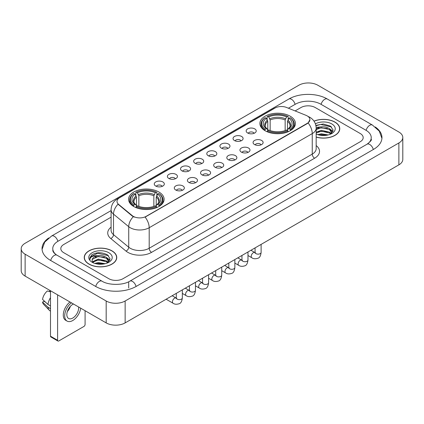 <?xml version="1.0" encoding="UTF-8"?>
<svg xmlns="http://www.w3.org/2000/svg" width="424" height="424" viewBox="0 0 424 424"><rect width="100%" height="100%" fill="white"/><g stroke="black" fill="none" stroke-linecap="round" stroke-linejoin="round"><path stroke-width="0.64" d="M158.91 192.019A17.766 10.256 0 0 0 139.554 189.798A17.766 10.256 0 0 0 128.589 199.269A17.766 10.256 0 0 0 133.788 206.525A17.766 10.256 0 0 0 153.149 208.746A17.766 10.256 0 0 0 164.114 199.269A17.766 10.256 0 0 0 158.91 192.019M290.212 116.213A17.766 10.256 0 0 0 270.851 113.992A17.766 10.256 0 0 0 259.886 123.469A17.766 10.256 0 0 0 265.09 130.719A17.766 10.256 0 0 0 284.446 132.945A17.766 10.256 0 0 0 295.411 123.469A17.766 10.256 0 0 0 290.212 116.213M247.643 132.993A5.03 2.904 180 0 1 246.646 132.171A5.03 2.904 180 0 1 248.31 128.562A5.03 2.904 180 0 1 254.755 128.885A5.03 2.904 180 0 1 255.752 132.171A5.03 2.904 180 0 1 247.643 132.993M254.14 133.29A3.016 1.744 0 0 0 253.335 132.442A3.016 1.744 0 0 0 250.361 132.002A3.016 1.744 0 0 0 248.257 133.29M234.514 140.572A5.03 2.904 180 0 1 233.518 139.75A5.03 2.904 180 0 1 235.182 136.141A5.03 2.904 180 0 1 241.627 136.464A5.03 2.904 180 0 1 242.623 139.75A5.03 2.904 180 0 1 234.514 140.572M241.012 140.874A3.016 1.744 0 0 0 240.201 140.026A3.016 1.744 0 0 0 237.233 139.581A3.016 1.744 0 0 0 235.129 140.874M221.386 148.151A5.03 2.904 180 0 1 220.39 147.329A5.03 2.904 180 0 1 222.054 143.725A5.03 2.904 180 0 1 228.494 144.049A5.03 2.904 180 0 1 229.495 147.329A5.03 2.904 180 0 1 221.386 148.151M227.884 148.453A3.016 1.744 0 0 0 227.073 147.605A3.016 1.744 0 0 0 224.1 147.165A3.016 1.744 0 0 0 221.996 148.453M208.253 155.73A5.03 2.904 180 0 1 207.257 154.908A5.03 2.904 180 0 1 208.921 151.304A5.03 2.904 180 0 1 215.366 151.628A5.03 2.904 180 0 1 216.362 154.908A5.03 2.904 180 0 1 208.253 155.73M214.751 156.032A3.016 1.744 0 0 0 213.945 155.184A3.016 1.744 0 0 0 210.972 154.744A3.016 1.744 0 0 0 208.868 156.032M195.125 163.314A5.03 2.904 180 0 1 194.128 162.493A5.03 2.904 180 0 1 195.793 158.883A5.03 2.904 180 0 1 202.237 159.207A5.03 2.904 180 0 1 203.234 162.493A5.03 2.904 180 0 1 195.125 163.314M201.623 163.611A3.016 1.744 0 0 0 200.812 162.763A3.016 1.744 0 0 0 197.844 162.323A3.016 1.744 0 0 0 195.74 163.611M181.997 170.893A5.03 2.904 180 0 1 181 170.072A5.03 2.904 180 0 1 182.665 166.462A5.03 2.904 180 0 1 189.104 166.786A5.03 2.904 180 0 1 190.106 170.072A5.03 2.904 180 0 1 181.997 170.893M188.494 171.195A3.016 1.744 0 0 0 187.684 170.347A3.016 1.744 0 0 0 184.71 169.902A3.016 1.744 0 0 0 182.606 171.195M168.869 178.472A5.03 2.904 180 0 1 167.867 177.651A5.03 2.904 180 0 1 169.536 174.047A5.03 2.904 180 0 1 175.976 174.37A5.03 2.904 180 0 1 176.972 177.651A5.03 2.904 180 0 1 168.869 178.472M175.366 178.774A3.016 1.744 0 0 0 174.556 177.926A3.016 1.744 0 0 0 171.582 177.486A3.016 1.744 0 0 0 169.478 178.774M155.735 186.051A5.03 2.904 180 0 1 154.739 185.23A5.03 2.904 180 0 1 156.403 181.626A5.03 2.904 180 0 1 162.848 181.949A5.03 2.904 180 0 1 163.844 185.23A5.03 2.904 180 0 1 155.735 186.051M162.233 186.353A3.016 1.744 0 0 0 161.422 185.505A3.016 1.744 0 0 0 158.454 185.065A3.016 1.744 0 0 0 156.35 186.353M254.543 144.552A5.03 2.904 180 0 1 253.541 143.731A5.03 2.904 180 0 1 255.211 140.127A5.03 2.904 180 0 1 261.65 140.45A5.03 2.904 180 0 1 262.647 143.731A5.03 2.904 180 0 1 254.543 144.552M261.041 144.854A3.016 1.744 0 0 0 260.23 144.006A3.016 1.744 0 0 0 257.257 143.566A3.016 1.744 0 0 0 255.153 144.854M241.41 152.131A5.03 2.904 180 0 1 240.413 151.31A5.03 2.904 180 0 1 242.078 147.706A5.03 2.904 180 0 1 248.522 148.029A5.03 2.904 180 0 1 249.519 151.31A5.03 2.904 180 0 1 241.41 152.131M247.907 152.433A3.016 1.744 0 0 0 247.102 151.585A3.016 1.744 0 0 0 244.129 151.145A3.016 1.744 0 0 0 242.024 152.433M228.282 159.716A5.03 2.904 180 0 1 227.285 158.894A5.03 2.904 180 0 1 228.949 155.285A5.03 2.904 180 0 1 235.394 155.608A5.03 2.904 180 0 1 236.391 158.894A5.03 2.904 180 0 1 228.282 159.716M234.779 160.012A3.016 1.744 0 0 0 233.969 159.164A3.016 1.744 0 0 0 231.001 158.724A3.016 1.744 0 0 0 228.896 160.012M215.154 167.294A5.03 2.904 180 0 1 214.157 166.473A5.03 2.904 180 0 1 215.821 162.864A5.03 2.904 180 0 1 222.261 163.187A5.03 2.904 180 0 1 223.257 166.473A5.03 2.904 180 0 1 215.154 167.294M221.651 167.597A3.016 1.744 0 0 0 220.84 166.749A3.016 1.744 0 0 0 217.867 166.303A3.016 1.744 0 0 0 215.763 167.597M202.02 174.874A5.03 2.904 180 0 1 201.024 174.052A5.03 2.904 180 0 1 202.688 170.448A5.03 2.904 180 0 1 209.133 170.771A5.03 2.904 180 0 1 210.129 174.052A5.03 2.904 180 0 1 202.02 174.874M208.518 175.176A3.016 1.744 0 0 0 207.712 174.328A3.016 1.744 0 0 0 204.739 173.888A3.016 1.744 0 0 0 202.635 175.176M188.892 182.453A5.03 2.904 180 0 1 187.896 181.636A5.03 2.904 180 0 1 189.56 178.027A5.03 2.904 180 0 1 196.005 178.35A5.03 2.904 180 0 1 197.001 181.636A5.03 2.904 180 0 1 188.892 182.453M195.39 182.755A3.016 1.744 0 0 0 194.579 181.907A3.016 1.744 0 0 0 191.611 181.467A3.016 1.744 0 0 0 189.507 182.755M175.764 190.037A5.03 2.904 180 0 1 174.768 189.215A5.03 2.904 180 0 1 176.432 185.606A5.03 2.904 180 0 1 182.871 185.929A5.03 2.904 180 0 1 183.873 189.215A5.03 2.904 180 0 1 175.764 190.037M182.262 190.334A3.016 1.744 0 0 0 181.451 189.486A3.016 1.744 0 0 0 178.478 189.046A3.016 1.744 0 0 0 176.373 190.334M306.064 115.355A9.047 5.226 180 0 1 307.273 115.943A9.047 5.226 180 0 1 309.923 119.637A9.047 5.226 180 0 1 307.273 123.331L146.116 216.373A9.047 5.226 180 0 1 132.304 215.678L118.641 204.41A9.047 5.226 180 0 1 117.003 201.416A9.047 5.226 180 0 1 119.653 197.717L274.959 108.051A9.047 5.226 180 0 1 286.55 107.468L306.064 115.355M316.177 137.111A16.255 9.386 0 0 0 339.762 128.737A16.255 9.386 0 0 0 335.002 122.101A16.255 9.386 0 0 0 313.999 121.126M111.989 250.854A16.255 9.386 0 0 0 94.271 248.824A16.255 9.386 0 0 0 84.238 257.495A16.255 9.386 0 0 0 88.998 264.131A16.255 9.386 0 0 0 106.716 266.161A16.255 9.386 0 0 0 116.748 257.495A16.255 9.386 0 0 0 111.989 250.854M309.923 119.637L308.153 122.965L307.273 123.601L145.098 217.104A11.729 6.773 60 0 1 149.195 227.73A13.409 7.738 180 0 1 130.237 227.73A13.409 7.738 180 0 1 128.732 226.697L113.505 214.141A13.409 7.738 180 0 1 111.083 209.705L111.083 230.227A13.409 7.738 0 0 0 113.505 234.668L128.732 247.224A13.409 7.738 0 0 0 130.237 248.257A13.409 7.738 0 0 0 149.195 248.257L312.25 154.119A13.409 7.738 0 0 0 316.177 148.644L316.177 128.122A13.409 7.738 180 0 1 312.25 133.592A11.729 6.773 -120 0 0 308.153 122.965M134.334 217.104L132.304 216.076L118.031 204.188A11.729 7.844 129.5 0 0 113.505 214.141L113.505 234.668A3.35 2.242 -50.5 0 1 110.759 238.516A16.759 9.678 180 0 1 111.083 227.158M108.788 278.701A10.054 5.803 0 0 0 123.008 278.701L360.241 141.733A10.054 5.803 0 0 0 363.188 137.63A10.054 5.803 0 0 0 360.241 133.523L315.212 107.526A10.054 5.803 0 0 0 300.992 107.526L295.104 110.924L300.992 107.526A10.054 5.803 0 0 1 315.212 107.526L360.241 133.523A10.054 5.803 0 0 1 363.188 137.63A10.054 5.803 0 0 1 360.241 141.733L123.008 278.701A10.054 5.803 0 0 1 108.788 278.701L63.759 252.704L108.788 278.701M111.083 217.173L63.759 244.494A10.054 5.803 0 0 0 60.812 248.597A10.054 5.803 0 0 0 63.759 252.704A10.054 5.803 0 0 1 60.812 248.597A10.054 5.803 0 0 1 63.759 244.494L111.083 217.173M316.177 137.005A16.086 9.291 0 0 0 339.598 128.737A16.086 9.291 0 0 0 334.886 122.17A16.086 9.291 0 0 0 314.062 121.216M317.788 134.647L321.339 133.783L328.229 134.938M319.177 135.028L321.339 134.652L326.782 135.24M316.177 132.187L321.339 130.306L329.432 132.134L331.155 133.783M316.177 133.051L321.339 131.175L329.432 133.004L330.709 134.085M316.156 127.37L320.873 126.882A8.379 4.839 0 0 0 316.177 129.129M320.873 126.882C324.084 126.543 326.941 127.136 329.432 128.663L331.886 132.521L331.828 133.157M316.177 129.58L321.339 127.698L329.432 129.532L331.86 132.956M316.177 133.852L316.537 134.18M316.177 134.021A11.729 6.773 0 0 0 331.801 133.523A11.729 6.773 0 0 0 331.801 123.946A11.729 6.773 0 0 0 315.408 123.835M330.847 134.021L333.105 130.051L330.529 126.151L323.279 123.983L315.869 125.393M315.949 125.769L320.745 124.46L331.563 126.977M318.154 128.414L320.745 127.931L327.376 128.493M330.974 130.051L332.835 131.61M318.154 131.891L320.745 131.408L327.376 131.97M330.974 133.528L331.245 133.708M319.399 135.081L326.655 135.261M329.983 129.06L332.941 131.302M329.983 132.537L331.52 133.465M89.114 264.062A16.086 9.291 0 0 0 106.647 266.076A16.086 9.291 0 0 0 116.579 257.495A16.086 9.291 0 0 0 111.867 250.923A16.086 9.291 0 0 0 94.335 248.909A16.086 9.291 0 0 0 84.403 257.495A16.086 9.291 0 0 0 89.114 264.062M94.769 263.405L98.326 262.536L105.21 263.691M96.163 263.786L98.326 263.405L103.769 263.998M107.834 262.774L110.086 258.81L107.516 254.909C102.004 252.063 96.741 252.031 91.738 254.813L89.808 258.349L89.994 259.488C90.1 256.939 92.724 255.656 97.859 255.635A8.379 4.839 0 0 0 92.114 260.23A8.379 4.839 0 0 0 92.522 261.719L98.326 259.064L106.419 260.893L108.141 262.536M92.803 262.18L98.326 259.928L106.419 261.762L107.691 262.838M97.859 255.635C101.071 255.301 103.922 255.895 106.419 257.416L108.873 261.279L108.814 261.915M92.114 260.325L92.4 259.297L98.326 256.456L106.419 258.285L108.846 261.714M92.522 261.719L93.519 262.938M108.788 252.704A11.729 6.773 0 0 0 92.199 252.704A11.729 6.773 0 0 0 92.199 262.281A11.729 6.773 0 0 0 108.788 262.281A11.729 6.773 0 0 0 108.788 252.704M89.808 258.428L90.174 256.997L97.727 253.213L108.549 255.736M95.135 257.172L97.727 256.69L104.362 257.251M107.956 258.81L109.821 260.368M95.135 260.649L97.727 260.166L104.362 260.728M107.956 262.286L108.231 262.461M96.386 263.834L103.642 264.014M106.965 257.819L109.927 260.06M106.965 261.29L108.507 262.223M264.767 130.528L265.244 129.262A15.953 9.211 0 0 1 265.244 117.676L266.341 118.307A14.411 8.321 0 0 0 266.341 128.626L267.427 129.24L267.777 130.534M267.777 130.009L267.777 121.344L266.341 118.307M267.136 119.679L267.136 116.579L267.613 116.308A15.953 9.211 0 0 1 287.684 116.308L286.587 116.939A14.411 8.321 0 0 0 268.71 116.939L270.146 119.976L270.146 130.571M285.151 130.571L285.151 119.976L286.587 116.939M267.136 131.451A16.626 9.598 0 0 0 288.161 131.451L287.684 130.629A15.953 9.211 0 0 1 267.613 130.629L267.136 131.737M288.161 131.737L288.161 131.451M265.244 117.676L264.767 117.946A16.626 9.598 0 0 0 261.025 124.015A16.626 9.598 0 0 0 264.767 130.083M287.684 116.308L288.161 116.579L288.161 119.679M267.613 130.629L268.71 129.993A14.411 8.321 0 0 0 286.587 129.993L287.684 130.629M266.341 128.626L265.244 129.262M268.71 116.939L267.613 116.308M267.427 120.172A12.89 7.441 0 0 0 267.427 129.24L267.486 129.283C265.652 127.513 264.91 126.31 265.249 125.674A12.402 7.16 0 0 1 267.777 121.344M290.53 130.083A16.626 9.598 0 0 0 294.272 124.015A16.626 9.598 0 0 0 290.53 117.946L290.053 117.676A15.953 9.211 0 0 1 290.053 129.262L290.53 130.528M290.053 129.262L288.956 128.626A14.411 8.321 0 0 0 288.956 118.307L290.053 117.676M288.956 118.307L287.52 121.344L287.52 130.009L287.875 129.24L288.956 128.626M287.52 121.344A12.402 7.16 0 0 1 290.048 125.674C290.387 126.315 289.64 127.518 287.811 129.283L287.875 129.24A12.89 7.441 0 0 0 287.875 120.172M287.52 130.534L287.52 130.009M133.47 206.334L133.947 205.062A15.953 9.211 0 0 1 133.947 193.477L135.044 194.113A14.411 8.321 0 0 0 135.044 204.432L136.125 205.046L136.48 206.34M136.48 205.81L136.48 197.149L135.044 194.113M135.839 195.485L135.839 192.385L136.316 192.109A15.953 9.211 0 0 1 156.387 192.109L155.29 192.745A14.411 8.321 0 0 0 137.413 192.745L138.849 195.782L138.849 206.377M153.854 206.377L153.854 195.782L155.29 192.745M135.839 207.257A16.626 9.598 0 0 0 156.864 207.257L156.387 206.43A15.953 9.211 0 0 1 136.316 206.43L135.839 207.537M156.864 207.537L156.864 207.257M133.947 193.477L133.47 193.752A16.626 9.598 0 0 0 129.728 199.821A16.626 9.598 0 0 0 133.47 205.889M156.387 192.109L156.864 192.385L156.864 195.485M136.316 206.43L137.413 205.799A14.411 8.321 0 0 0 155.29 205.799L156.387 206.43M135.044 204.432L133.947 205.062M137.413 192.745L136.316 192.109M136.125 195.978A12.89 7.441 0 0 0 136.125 205.046L136.189 205.089C134.355 203.313 133.613 202.116 133.952 201.48A12.402 7.16 0 0 1 136.48 197.149M159.233 205.889A16.626 9.598 0 0 0 162.975 199.821A16.626 9.598 0 0 0 159.233 193.752L158.756 193.477A15.953 9.211 0 0 1 158.756 205.062L159.233 206.334M158.756 205.062L157.659 204.432A14.411 8.321 0 0 0 157.659 194.113L158.756 193.477M157.659 194.113L156.223 197.149L156.223 205.81L156.573 205.046L157.659 204.432M156.223 197.149A12.402 7.16 0 0 1 158.751 201.48C159.09 202.116 158.343 203.319 156.514 205.089L156.573 205.046A12.89 7.441 0 0 0 156.573 195.978M156.223 206.34L156.223 205.81M57.595 340.276A1.675 0.97 120 0 0 57.945 341.044L50.832 336.937A1.675 0.97 -60 0 1 50.488 336.174L57.595 340.276L57.595 294.85M50.488 290.742L50.488 336.174M57.945 341.044A1.675 0.97 120 0 0 58.782 340.96L83.904 326.459A1.675 0.97 120 0 0 85.086 324.402L85.086 310.718M73.469 304.013A8.379 4.839 120 0 0 72.764 304.374A8.379 4.839 120 0 0 67.289 311.757A8.379 4.839 120 0 0 68.571 318.472A8.379 4.839 120 0 0 72.764 318.053A8.379 4.839 120 0 0 78.647 307.002M67.347 311.561A8.379 4.839 120 0 0 70.358 306.351M49.772 290.334L49.772 291.272L50.488 291.686M69.987 301.999A11.395 6.577 120 0 0 63.664 312A11.395 6.577 120 0 0 65.646 320.263L67.066 321.085A11.395 6.577 120 0 0 72.764 320.518A11.395 6.577 120 0 0 80.708 308.19M71.407 302.821A11.395 6.577 120 0 0 65.084 312.822A11.395 6.577 120 0 0 67.066 321.085M50.488 297.643A11.061 6.387 120 0 0 47.97 304.459L42.543 299.381A8.713 5.03 120 0 1 47.403 290.959L50.488 291.892M50.488 305.911L47.97 304.459M45.479 302.126L44.001 301.273L42.543 302.116L47.97 307.193L50.488 308.646M47.97 307.193A11.061 6.387 120 0 0 49.332 310.283A11.061 6.387 120 0 0 50.17 310.94L50.488 311.121M42.543 302.116A8.713 5.03 120 0 0 43.571 304.284L49.332 310.283M367.889 143.683A18.099 10.452 0 0 0 371.233 137.63A18.099 10.452 0 0 0 365.928 130.242L320.899 104.246A18.099 10.452 0 0 0 295.305 104.246L288.415 108.221M111.083 210.601L58.072 241.208A18.099 10.452 0 0 0 52.767 248.597A18.099 10.452 0 0 0 56.111 254.649M106.18 301.003A13.409 7.738 0 0 0 125.138 301.003L398.873 142.968A13.409 7.738 0 0 0 402.8 137.493A13.409 7.738 0 0 0 398.873 132.018L317.82 85.224A13.409 7.738 0 0 0 298.862 85.224L25.127 243.265A13.409 7.738 0 0 0 21.2 248.734A13.409 7.738 0 0 0 25.127 254.209L106.18 301.003L106.18 322.897A13.409 7.738 0 0 0 125.138 322.897L398.873 164.862A13.409 7.738 0 0 0 402.8 159.387L402.8 137.493M21.2 248.734L21.2 270.629A13.409 7.738 0 0 0 25.127 276.104L106.18 322.897M48.707 237.954A28.827 16.642 0 0 0 42.045 248.597A28.827 16.642 0 0 0 50.488 260.368L95.517 286.364A28.827 16.642 0 0 0 136.279 286.364L373.512 149.396A28.827 16.642 0 0 0 381.955 137.63A28.827 16.642 0 0 0 375.293 126.988M118.641 204.41L118.641 204.808M132.304 215.678L132.304 216.076M146.116 216.373L146.116 216.643M307.273 123.331L307.273 123.601M151.564 252.359A3.35 1.935 60 0 1 149.195 248.257L149.195 227.73L312.25 133.592L312.25 154.119A3.35 1.935 60 0 0 314.619 158.221L151.564 252.359A16.759 9.678 180 0 1 127.868 252.359A16.759 9.678 180 0 1 125.986 251.072L110.759 238.516M316.177 128.122C315.949 123.299 313.829 119.685 309.822 117.278L308.126 116.452A11.729 5.496 112 0 0 307.972 116.393M118.656 198.406A11.729 6.773 -120 0 0 117.437 198.861C113.431 201.268 111.311 204.882 111.083 209.705M117.437 198.861L273.973 108.486A11.729 6.773 60 0 1 274.863 108.109M133.306 216.696A11.729 7.844 129.5 0 0 128.732 226.697L128.732 247.224A3.35 2.242 -50.5 0 1 125.986 251.072M316.177 145.575A16.759 9.678 180 0 1 314.619 158.221M285.151 119.976A12.402 7.16 0 0 0 270.146 119.976M285.5 118.805A12.89 7.441 0 0 0 269.797 118.805M153.854 195.782A12.402 7.16 0 0 0 138.849 195.782M154.203 194.611A12.89 7.441 0 0 0 138.5 194.611M261.115 244.394L261.115 252.402A3.016 1.744 180 0 1 260.092 253.711A3.016 1.744 180 0 1 255.964 253.637A3.016 1.744 180 0 1 255.078 252.402L254.983 253.054L255.253 252.831M261.115 252.402C260.702 255.905 259.615 257.861 257.861 258.274C255.365 259.043 253.361 258.873 251.845 257.755A3.016 1.744 -60 0 1 251.384 255.338A3.016 1.744 -60 0 1 253.356 252.678A3.016 1.744 -60 0 1 253.488 252.603A3.016 1.744 -60 0 1 254.866 252.529L255.476 252.768M247.982 251.973L247.982 259.986A3.016 1.744 180 0 1 246.959 261.29A3.016 1.744 180 0 1 242.835 261.216A3.016 1.744 180 0 1 241.95 259.986L241.855 260.638L242.125 260.41M247.982 259.986C247.568 263.49 246.487 265.445 244.728 265.853C242.237 266.627 240.233 266.452 238.717 265.334A3.016 1.744 -60 0 1 238.256 262.917A3.016 1.744 -60 0 1 240.228 260.257A3.016 1.744 -60 0 1 240.36 260.188A3.016 1.744 -60 0 1 241.733 260.108L242.348 260.352M234.854 259.557L234.854 267.565A3.016 1.744 180 0 1 233.831 268.869A3.016 1.744 180 0 1 229.702 268.795A3.016 1.744 180 0 1 228.822 267.565L228.722 268.217L228.992 267.995M234.854 267.565C234.44 271.069 233.354 273.024 231.599 273.432C229.108 274.206 227.105 274.031 225.589 272.913A3.016 1.744 -60 0 1 225.128 270.496A3.016 1.744 -60 0 1 227.094 267.836A3.016 1.744 -60 0 1 227.232 267.767A3.016 1.744 -60 0 1 228.605 267.687L229.22 267.931M221.726 267.136L221.726 275.144A3.016 1.744 180 0 1 220.703 276.453A3.016 1.744 180 0 1 216.574 276.374A3.016 1.744 180 0 1 215.689 275.144L215.593 275.796L215.864 275.574M221.726 275.144C221.312 278.648 220.226 280.603 218.471 281.017C215.98 281.785 213.977 281.61 212.461 280.492A3.016 1.744 -60 0 1 211.995 278.075A3.016 1.744 -60 0 1 213.966 275.42A3.016 1.744 -60 0 1 214.099 275.346A3.016 1.744 -60 0 1 215.477 275.271L216.086 275.51M208.592 274.715L208.592 282.723A3.016 1.744 180 0 1 207.575 284.032A3.016 1.744 180 0 1 203.446 283.958A3.016 1.744 180 0 1 202.561 282.723L202.465 283.375L202.736 283.153M208.592 282.723C208.179 286.226 207.097 288.182 205.338 288.596C202.847 289.364 200.844 289.195 199.328 288.076A3.016 1.744 -60 0 1 198.867 285.659A3.016 1.744 -60 0 1 200.838 282.999A3.016 1.744 -60 0 1 200.971 282.925A3.016 1.744 -60 0 1 202.343 282.85L202.958 283.089M195.464 282.294L195.464 290.308A3.016 1.744 180 0 1 194.441 291.611A3.016 1.744 180 0 1 190.312 291.537A3.016 1.744 180 0 1 189.433 290.308L189.332 290.959L189.602 290.731M195.464 290.308C195.051 293.811 193.964 295.767 192.21 296.175C189.719 296.948 187.715 296.774 186.2 295.655A3.016 1.744 -60 0 1 185.739 293.238A3.016 1.744 -60 0 1 187.71 290.578A3.016 1.744 -60 0 1 187.843 290.509A3.016 1.744 -60 0 1 189.215 290.429L189.83 290.673M182.336 289.878L182.336 297.887A3.016 1.744 180 0 1 181.313 299.19A3.016 1.744 180 0 1 177.184 299.116A3.016 1.744 180 0 1 176.299 297.887L176.204 298.538L176.474 298.316M182.336 297.887C181.923 301.39 180.836 303.346 179.082 303.754C176.591 304.527 174.587 304.353 173.072 303.234A3.016 1.744 -60 0 1 172.605 300.817A3.016 1.744 -60 0 1 174.577 298.162A3.016 1.744 -60 0 1 174.714 298.088A3.016 1.744 -60 0 1 176.087 298.008L176.697 298.252M136.078 286.481A5.364 3.095 -120 0 0 132.489 281.435A5.364 3.095 -120 0 0 129.808 281.17C123.209 285.437 108.581 285.437 101.988 281.17L56.959 255.174C56.424 254.978 53.811 253.197 52.989 251.31L52.767 250.239M95.718 286.481A5.364 3.095 -60 0 1 99.306 281.435A5.364 3.095 -60 0 1 101.988 281.17M50.689 260.484A5.364 3.095 -60 0 1 54.277 255.439A5.364 3.095 -60 0 1 56.959 255.174M42.071 249.354L44.743 242.062L51.596 236.02A5.364 3.095 60 0 1 54.277 236.285A5.364 3.095 60 0 1 57.871 241.33M51.596 236.02L288.834 99.052A5.364 3.095 60 0 1 291.511 99.317A5.364 3.095 60 0 1 295.104 104.362M288.834 99.052C299.291 92.83 316.914 92.83 327.376 99.052A5.364 3.095 120 0 0 324.694 99.317A5.364 3.095 120 0 0 321.101 104.362M381.929 138.383L379.257 131.09L372.404 125.048A5.364 3.095 120 0 0 369.723 125.313A5.364 3.095 120 0 0 366.129 130.359M373.311 149.513A5.364 3.095 -120 0 0 369.723 144.473A5.364 3.095 -120 0 0 367.041 144.208L129.808 281.17M125.138 322.897L125.138 301.003M25.127 276.104L25.127 254.209M398.873 164.862L398.873 142.968M128.695 288.007L128.695 281.986M273.973 108.486L276.125 107.484M339.598 130.078L339.598 128.737M331.886 133.094L331.886 132.521M116.579 258.836L116.579 257.495M108.873 261.852L108.873 261.279M84.403 258.836L84.403 257.495M261.025 127.083L261.025 124.015M294.272 127.083L294.272 124.015M129.728 202.884L129.728 199.821M162.975 202.884L162.975 199.821M251.845 257.755L247.982 255.524M255.078 247.876L255.078 252.402M254.866 252.529L250.944 250.266M238.717 265.334L234.854 263.103M241.95 255.46L241.95 259.986M241.733 260.108L237.816 257.845M225.589 272.913L221.726 270.682M228.822 263.039L228.822 267.565M228.605 267.687L224.683 265.424M212.461 280.492L208.592 278.261M215.689 270.618L215.689 275.144M215.477 275.271L211.555 273.008M199.328 288.076L195.464 285.845M202.561 278.197L202.561 282.723M202.343 282.85L198.427 280.587M186.2 295.655L182.336 293.424M189.433 285.781L189.433 290.308M189.215 290.429L185.299 288.166M173.072 303.234L166.134 299.233M176.299 293.36L176.299 297.887M176.087 298.008L172.165 295.745M371.233 139.273C371.981 139.814 370.581 141.457 367.041 144.208M327.376 99.052L372.404 125.048"/></g></svg>

